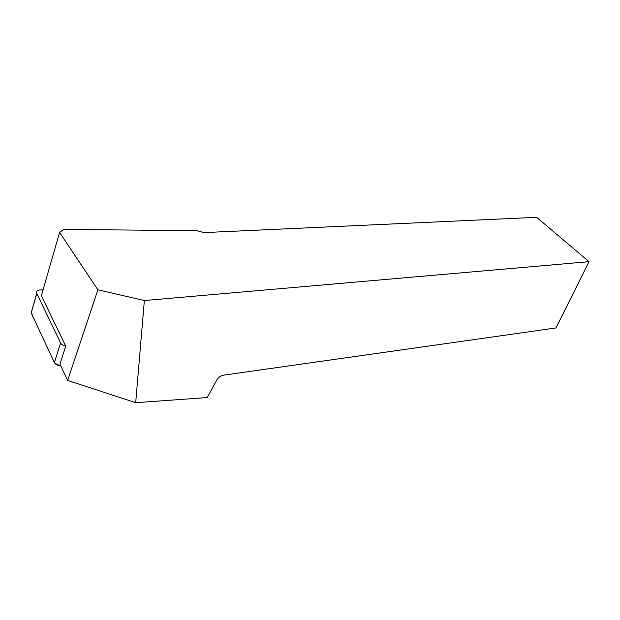 <?xml version="1.0" encoding="UTF-8"?>
<svg xmlns="http://www.w3.org/2000/svg" width="620" height="620" viewBox="0 0 620 620"><rect width="100%" height="100%" fill="white"/><g stroke="black" fill="none" stroke-linecap="round" stroke-linejoin="round"><path stroke-width="0.93" d="M43.013 289.982L40.959 289.858C37.618 289.912 36.208 291.067 36.727 293.306L60.597 342.961C61.55 344.642 63.263 345.689 65.751 346.092L41.362 295.701L59.582 232.508L97.89 289.788L67.65 380.455L59.954 364.118L65.751 346.092M60.698 365.707L60.202 365.699C57.427 365.506 55.49 364.459 54.397 362.56L31.24 312.976L32.062 310.085C30.473 314.836 35.332 320.47 37.231 325.802L52.878 359.305C53.707 362.545 56.319 364.676 60.698 365.707M67.65 380.455L135.695 402.682L144.351 300.545L97.89 289.788M144.351 300.545L589 261.679L555.954 327.957L223.75 375.147C220.759 375.72 218.504 377.239 216.977 379.704L207.22 397.56L135.695 402.682M59.582 232.508L63.504 229.431L196.866 230.679L203.926 232.601L536.664 217.318L589 261.679M60.404 365.072L60.202 365.699M36.789 293.438L31.24 312.976M54.397 362.56L60.597 342.961M36.727 293.306L31.186 312.844"/></g></svg>
